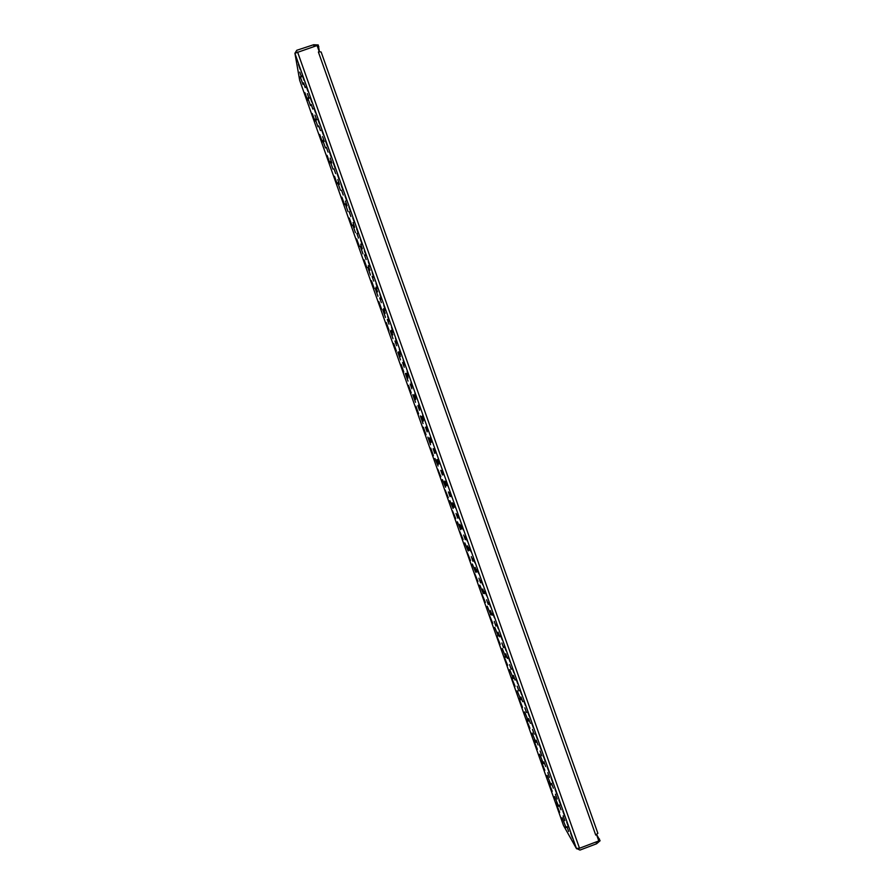 <?xml version="1.0" encoding="UTF-8"?>
<svg xmlns="http://www.w3.org/2000/svg" width="895" height="895" viewBox="0 0 895 895"><rect width="100%" height="100%" fill="white"/><g stroke="black" fill="none" stroke-linecap="round" stroke-linejoin="round"><path stroke-width="1.34" d="M303.573 82.855L305.217 87.632L303.573 82.855M302.331 75.393L304.009 80.259L302.331 75.393M298.46 64.451L300.138 69.318L298.46 64.451M299.769 72.115L301.414 76.892L299.769 72.115M306.213 86.345L307.88 91.2L306.213 86.345M310.084 97.286L311.762 102.142L310.084 97.286M313.966 108.239L315.633 113.083L313.966 108.239M317.837 119.192L319.504 124.025L317.837 119.192M321.719 130.133L323.386 134.966L321.719 130.133M325.59 141.086L327.257 145.919L325.59 141.086M329.472 152.038L331.139 156.86L329.472 152.038M333.354 162.991L335.021 167.812L333.354 162.991M337.225 173.954L338.892 178.765L337.225 173.954M341.107 184.907L342.774 189.706L341.107 184.907M344.989 195.86L346.656 200.659L344.989 195.86M348.871 206.823L350.527 211.612L348.871 206.823M352.742 217.776L354.409 222.575L352.742 217.776M356.624 228.74L358.291 233.528L356.624 228.74M360.506 239.703L362.173 244.48L360.506 239.703M364.388 250.667L366.055 255.444L364.388 250.667M368.27 261.631L369.937 266.397L368.27 261.631M372.152 272.595L373.819 277.36L372.152 272.595M376.034 283.558L377.701 288.324L376.034 283.558M379.916 294.522L381.583 299.288L379.916 294.522M383.798 305.486L385.465 310.252L383.798 305.486M387.68 316.461L389.359 321.215L387.68 316.461M391.574 327.425L393.241 332.19L391.574 327.425M395.456 338.399L397.123 343.154L395.456 338.399M399.338 349.374L401.005 354.129L399.338 349.374M403.22 360.349L404.898 365.093L403.22 360.349M407.113 371.324L408.78 376.068L407.113 371.324M410.995 382.299L412.673 387.043L410.995 382.299M414.877 393.274L416.567 398.018L414.877 393.274M418.77 404.249L420.449 408.993L418.77 404.249M422.653 415.224L424.331 419.968L422.653 415.224M426.546 426.21L428.224 430.954L426.546 426.21M430.428 437.185L432.106 441.929L430.428 437.185M434.321 448.171L435.999 452.915L434.321 448.171M438.203 459.146L439.892 463.901L438.203 459.146M442.096 470.132L443.775 474.876L442.096 470.132M445.99 481.118L447.668 485.862L445.99 481.118M449.872 492.105L451.561 496.848L449.872 492.105M453.765 503.091L455.454 507.845L453.765 503.091M457.658 514.077L459.348 518.832L457.658 514.077M461.551 525.074L463.241 529.818L461.551 525.074M465.445 536.06L467.134 540.815L465.445 536.06M469.327 547.058L471.027 551.801L469.327 547.058M473.22 558.044L474.921 562.798L473.22 558.044M477.113 569.041L478.814 573.796L477.113 569.041M481.007 580.038L482.707 584.793L481.007 580.038M484.9 591.024L486.611 595.79L484.9 591.024M488.793 602.022L490.505 606.788L488.793 602.022M492.686 613.019L494.398 617.796L492.686 613.019M496.58 624.028L498.291 628.793L496.58 624.028M500.484 635.025L502.196 639.802L500.484 635.025M504.377 646.022L506.089 650.799L504.377 646.022M508.27 657.031L509.993 661.808L508.27 657.031M512.164 668.028L513.887 672.816L512.164 668.028M516.068 679.036L517.791 683.825L516.068 679.036M519.961 690.045L521.684 694.833L519.961 690.045M523.855 701.042L525.589 705.842L523.855 701.042M527.759 712.051L529.493 716.861L527.759 712.051M531.652 723.059L533.386 727.87L531.652 723.059M535.546 734.068L537.291 738.89L535.546 734.068M539.45 745.087L541.195 749.898L539.45 745.087M543.343 756.096L545.1 760.918L543.343 756.096M547.248 767.104L548.993 771.937L547.248 767.104M551.152 778.124L552.897 782.957L551.152 778.124M555.045 789.144L556.802 793.977L555.045 789.144M558.95 800.152L560.706 805.008L558.95 800.152M562.854 811.172L564.611 816.027L562.854 811.172M566.748 822.192L568.515 827.058L566.748 822.192M570.652 833.211L572.42 838.078L570.652 833.211M307.377 93.606L309.01 98.36L307.377 93.606M311.18 104.346L312.825 109.1L311.18 104.346M314.984 115.097L316.629 119.852L314.984 115.097M318.788 125.848L320.432 130.592L318.788 125.848M322.592 136.588L324.236 141.332L322.592 136.588M326.395 147.339L328.04 152.072L326.395 147.339M330.21 158.091L331.844 162.823L330.21 158.091M334.014 168.842L335.647 173.574L334.014 168.842M337.818 179.604L339.462 184.314L337.818 179.604M341.633 190.355L343.266 195.065L341.633 190.355M345.436 201.106L347.07 205.816L345.436 201.106M349.251 211.869L350.885 216.568L349.251 211.869M353.055 222.62L354.688 227.33L353.055 222.62M356.859 233.382L358.503 238.081L356.859 233.382M360.674 244.145L362.307 248.832L360.674 244.145M364.489 254.907L366.122 259.595L364.489 254.907M368.292 265.658L369.926 270.346L368.292 265.658M372.107 276.432L373.741 281.108L372.107 276.432M375.911 287.194L377.556 291.871L375.911 287.194M379.726 297.957L381.359 302.633L379.726 297.957M383.541 308.719L385.174 313.395L383.541 308.719M387.356 319.493L388.989 324.158L387.356 319.493M391.16 330.255L392.804 334.92L391.16 330.255M394.975 341.029L396.619 345.694L394.975 341.029M398.79 351.791L400.434 356.456L398.79 351.791M402.605 362.564L404.238 367.23L402.605 362.564M406.419 373.338L408.053 378.003L406.419 373.338M410.234 384.112L411.868 388.777L410.234 384.112M414.049 394.885L415.694 399.539L414.049 394.885M417.864 405.659L419.509 410.324L417.864 405.659M421.679 416.432L423.324 421.097L421.679 416.432M425.494 427.217L427.139 431.871L425.494 427.217M429.309 437.991L430.954 442.645L429.309 437.991M433.124 448.775L434.78 453.429L433.124 448.775M436.939 459.549L438.595 464.214L436.939 459.549M440.765 470.334L442.41 474.988L440.765 470.334M444.58 481.118L446.236 485.772L444.58 481.118M448.395 491.903L450.051 496.557L448.395 491.903M452.21 502.688L453.866 507.342L452.21 502.688M456.036 513.473L457.692 518.127L456.036 513.473M459.851 524.257L461.507 528.923L459.851 524.257M463.666 535.042L465.333 539.707L463.666 535.042M467.492 545.827L469.159 550.492L467.492 545.827M471.307 556.623L472.974 561.288L471.307 556.623M475.133 567.408L476.8 572.084L475.133 567.408M478.948 578.204L480.626 582.88L478.948 578.204M482.774 589L484.441 593.676L482.774 589M486.6 599.795L488.267 604.472L486.6 599.795M490.415 610.591L492.093 615.268L490.415 610.591M494.241 621.387L495.919 626.064L494.241 621.387M498.067 632.183L499.746 636.86L498.067 632.183M501.882 642.979L503.572 647.667L501.882 642.979M505.709 653.775L507.398 658.474L505.709 653.775M509.535 664.582L511.224 669.27L509.535 664.582M513.361 675.378L515.05 680.077L513.361 675.378M517.187 686.185L518.876 690.884L517.187 686.185M521.013 696.981L522.702 701.691L521.013 696.981M524.839 707.788L526.54 712.498L524.839 707.788M528.665 718.596L530.366 723.317L528.665 718.596M532.491 729.403L534.192 734.124L532.491 729.403M536.318 740.21L538.018 744.931L536.318 740.21M540.144 751.017L541.855 755.749L540.144 751.017M543.97 761.824L545.681 766.567L543.97 761.824M547.796 772.642L549.519 777.386L547.796 772.642M551.622 783.449L553.345 788.204L551.622 783.449M555.448 794.257L557.182 799.022L555.448 794.257M559.285 805.075L561.008 809.841L559.285 805.075M563.112 815.893L564.846 820.659L563.112 815.893M566.938 826.712L568.672 831.477L566.938 826.712M559.699 812.336L555.817 802.692L559.699 812.336M552.26 791.325L548.422 781.816L552.26 791.325M544.82 770.315L541.039 760.951L544.82 770.315M537.392 749.316L533.655 740.087L537.392 749.316M529.952 728.317L526.271 719.222L529.952 728.317M522.523 707.33L518.876 698.368L522.523 707.33M515.095 686.342L511.504 677.515L515.095 686.342M507.655 665.354L504.12 656.661L507.655 665.354M500.227 644.378L496.736 635.819L500.227 644.378M492.809 623.401L489.352 614.977L492.809 623.401M485.381 602.424L481.98 594.146L485.381 602.424M477.952 581.459L474.607 573.315L477.952 581.459M470.535 560.494L467.235 552.483L470.535 560.494M463.107 539.528L459.851 531.652L463.107 539.528M455.689 518.574L452.49 510.832L455.689 518.574M448.272 497.62L445.117 490.012L448.272 497.62M440.855 476.666L437.744 469.204L440.855 476.666M433.437 455.723L430.775 448.182L433.437 455.723M426.02 434.78L423.357 427.239L426.02 434.78M418.614 413.848L415.94 406.308L418.614 413.848M411.197 392.905L408.534 385.376L411.197 392.905M403.79 371.984L401.117 364.444L403.79 371.984M396.384 351.053L393.71 343.523L396.384 351.053M388.978 330.132L386.304 322.603L388.978 330.132M381.572 309.211L378.898 301.682L381.572 309.211M374.166 288.302L371.492 280.773L374.166 288.302M366.76 267.392L364.097 259.863L366.76 267.392M359.354 246.483L356.691 238.954L359.354 246.483M351.959 225.585L349.296 218.056L351.959 225.585M344.553 204.686L341.89 197.157L344.553 204.686M337.158 183.788L334.495 176.27L337.158 183.788M329.763 162.901L327.1 155.383L329.763 162.901M322.368 142.014L319.705 134.496L322.368 142.014M566.099 827.562L562.116 817.683L566.099 827.562M558.558 806.261L554.631 796.528L558.558 806.261M551.018 784.96L547.136 775.372L551.018 784.96M543.478 763.67L539.651 754.216L543.478 763.67M535.937 742.38L532.156 733.072L535.937 742.38M528.397 721.09L524.671 711.928L528.397 721.09M520.868 699.812L517.187 690.783L520.868 699.812M513.338 678.533L509.702 669.639L513.338 678.533M505.798 657.266L502.218 648.506L505.798 657.266M498.269 635.998L494.745 627.384L498.269 635.998M490.74 614.731L487.26 606.262L490.74 614.731M483.21 593.474L479.787 585.14L483.21 593.474M475.692 572.218L472.303 564.018L475.692 572.218M468.163 550.962L464.829 542.907L468.163 550.962M460.645 529.717L457.356 521.796L460.645 529.717M453.116 508.472L449.883 500.697L453.116 508.472M445.598 487.227L442.41 479.586L445.598 487.227M438.08 465.993L434.948 458.497L438.08 465.993M430.562 444.759L427.855 437.118L430.562 444.759M423.044 423.536L420.337 415.895L423.044 423.536M415.526 402.303L412.83 394.673L415.526 402.303M408.019 381.091L405.312 373.45L408.019 381.091M400.501 359.868L397.805 352.238L400.501 359.868M392.994 338.657L390.298 331.027L392.994 338.657M385.488 317.445L382.78 309.815L385.488 317.445M377.981 296.245L375.273 288.615L377.981 296.245M370.474 275.045L367.767 267.415L370.474 275.045M362.967 253.856L360.271 246.226L362.967 253.856M355.46 232.655L352.764 225.025L355.46 232.655M347.965 211.466L345.269 203.847L347.965 211.466M340.469 190.288L337.762 182.658L340.469 190.288M332.962 169.11L330.266 161.48L332.962 169.11M325.467 147.932L322.771 140.314L325.467 147.932M317.971 126.754L315.275 119.136L317.971 126.754M319.28 51.753L321.137 51.999L597.871 833.323L595.723 835.046L318.385 51.988L319.269 51.697L318.385 51.988M596.573 834.677L595.723 835.046M319.269 51.697L317.087 45.533L294.925 53.275L296.782 50.277L313.619 44.75L318.228 44.94L319.437 51.72M596.674 834.621L600.097 840.741L596.596 843.761L579.982 850.071L576.414 848.415L579.512 848.247L598.8 840.931L596.607 834.722M314.973 121.127L312.31 113.609L314.973 121.127M307.578 100.251L304.926 92.733L307.578 100.251M310.475 105.588L307.779 97.969L310.475 105.588M302.98 84.432L300.284 76.813L302.98 84.432M576.57 848.784L563.481 825.436L299.702 80.393L294.947 53.409M596.596 843.761L595.981 841.994M598.431 839.879L599.471 838.984M314.223 46.473L313.619 44.75M318.855 46.685L317.479 46.629M579.512 848.247L297.554 51.944M299.691 80.349L563.503 825.481L576.414 848.415L295.059 53.789L299.691 80.349M321.137 51.999L597.871 833.323"/></g></svg>
